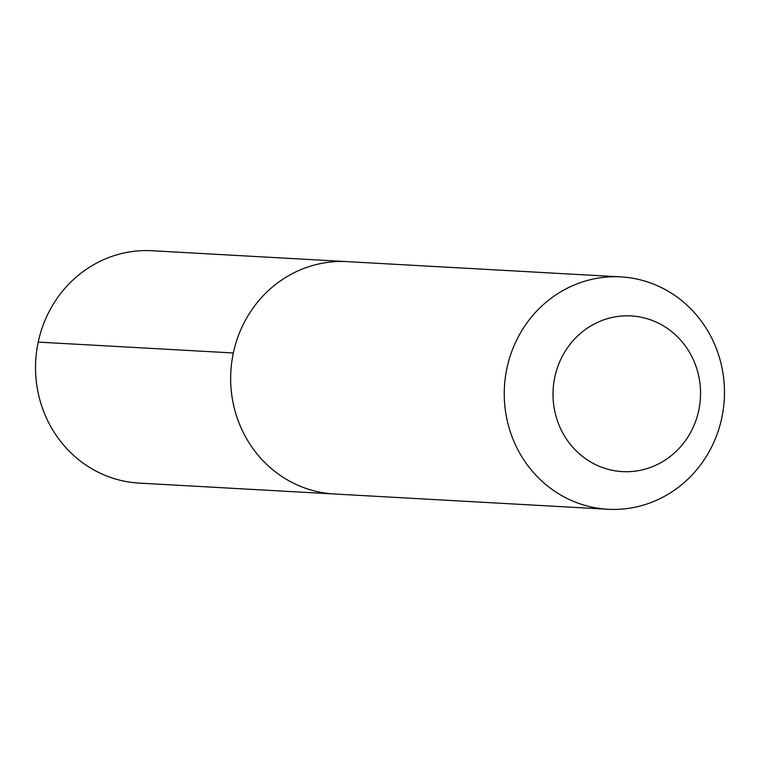 <?xml version="1.0" encoding="UTF-8"?>
<svg xmlns="http://www.w3.org/2000/svg" width="760" height="760" viewBox="0 0 760 760"><rect width="100%" height="100%" fill="white"/><g stroke="black" fill="none" stroke-linecap="round" stroke-linejoin="round"><path stroke-width="1.14" d="M233.339 352.982A116.365 110.086 93.2 0 0 334.276 493.99L139.166 483.103A116.365 110.086 93.2 0 1 38.218 342.095A116.365 110.086 -86.8 0 1 152.123 250.743L347.244 261.63A116.365 110.086 -86.8 0 0 233.339 352.982A116.365 110.086 93.2 0 0 334.276 493.99L607.876 509.257A116.365 110.086 93.2 0 0 721.781 417.905A116.365 110.086 -86.8 0 0 620.834 276.897L347.244 261.63A116.365 110.086 -86.8 0 0 233.339 352.982L38.218 342.095L233.339 352.982M620.834 276.897A116.365 110.086 -86.8 0 0 506.929 368.248A116.365 110.086 93.2 0 0 607.876 509.257M554.8 377.131A77.966 73.758 -86.8 0 1 642.96 317.613A77.966 73.758 -86.8 0 1 698.753 410.4A77.966 73.758 93.2 0 1 610.593 469.927A77.966 73.758 93.2 0 1 554.8 377.131"/></g></svg>

